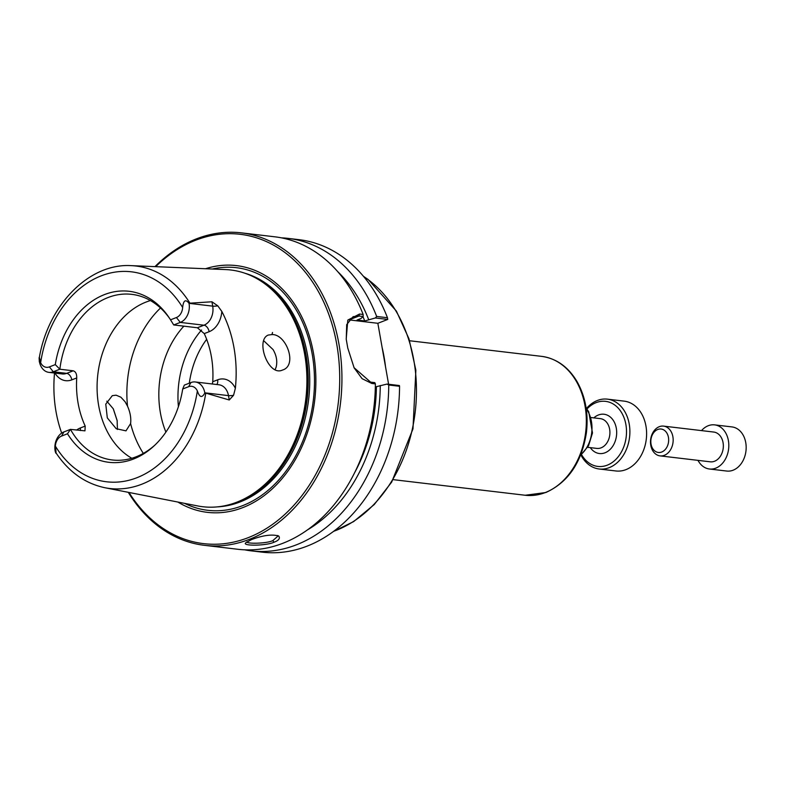 <?xml version="1.0" encoding="UTF-8"?>
<svg xmlns="http://www.w3.org/2000/svg" width="785" height="785" viewBox="0 0 785 785"><rect width="100%" height="100%" fill="white"/><g stroke="black" fill="none" stroke-linecap="round" stroke-linejoin="round"><path stroke-width="1.18" d="M387.741 319.436L387.466 317.729L376.663 316.453L375.358 317.974L387.741 319.436L377.85 323.292L388.604 384.267M281.501 237.855A157.324 118.388 96.7 0 1 288.213 238.395L299.026 239.67A157.324 118.388 96.7 0 1 387.466 317.729M346.244 339.326L346.705 324.588L353.152 316.659L358.961 316.031L363.151 316.532L360.894 318.543L357.018 320.054L364.731 320.967L375.358 317.974M377.85 323.292L349.04 319.887A31.469 19.242 68.8 0 0 348.942 319.878M399.555 386.279L399.398 385.543L387.005 384.071L388.752 385.003L399.555 386.279A157.324 118.388 96.7 0 1 262.072 552.14L251.259 550.864A157.324 118.388 96.7 0 1 244.606 549.824M363.151 316.532L363.141 314.471L359.53 314.039L347.814 320.074L346.205 339.041L347.765 348.02L354.133 367.88L362.081 378.664L371.776 383.453L375.377 383.885L374.798 382.629L370.618 382.138L354.006 367.645M387.005 384.071L375.338 386.936M363.141 314.471A157.324 118.388 -83.3 0 0 274.848 236.815L241.407 232.86A157.324 118.388 -83.3 0 0 154.959 266.635M277.664 535.507L277.929 536.126L272.817 540.62C266.929 543.593 246.068 544.064 247 541.758M271.963 334.577C286.329 333.89 297.947 365.751 282.404 370.078C268.441 376.771 255.184 340.16 268.244 335.058L271.963 334.577L272.523 332.447M170.522 319.829L176.419 317.533A10.637 8.007 -83.3 0 0 182.65 307.494C183.386 300.38 185.515 298.957 189.018 303.236L211.93 301.783L212.706 306.14A15.357 11.559 96.7 0 1 203.963 325.206L197.388 327.757L173.72 324.961L170.522 319.829A86.105 64.792 -83.3 0 0 169.05 317.552A86.105 64.792 -83.3 0 0 103.365 295.032A86.105 64.792 -83.3 0 0 55.293 364.613L59.846 369.215A83.387 62.741 96.7 0 1 131.88 294.365A83.387 62.741 96.7 0 1 169.795 318.69M197.388 327.757L204.247 333.605L209.144 331.702A21.646 16.289 -83.3 0 0 221.812 311.429L217.779 305.826L211.93 301.783M221.812 311.429A114.07 85.84 96.7 0 1 235.363 388.3A21.646 16.289 -83.3 0 0 217.622 379.832L212.735 381.736A83.387 62.741 -83.3 0 0 204.247 333.605M229.249 399.977L204.699 392.804L228.484 395.62L229.249 399.977L233.557 395.297L235.363 388.3M205.729 393.462A112.01 84.289 -83.3 0 1 141.771 484.227A112.01 84.289 -83.3 0 1 104.984 487.75L197.683 505.933A119.192 89.696 -83.3 0 0 230.692 504.274A119.192 89.696 -83.3 0 0 236.825 502.184A119.192 89.696 -83.3 0 0 306.258 394.796A119.192 89.696 -83.3 0 0 257.352 278.901A119.192 89.696 -83.3 0 0 225.629 269.579L131.252 265.644C89.166 262.965 48.327 304.904 39.338 357.528L39.348 361.404C38.828 355.713 39.26 356.135 40.643 362.68A10.637 8.007 -83.3 0 0 49.396 366.899L55.293 364.613M61.681 433.094A113.285 85.251 96.7 0 1 54.528 373.022M113.207 408.651L117.181 420.74M275.113 369.764L276.163 367.027C277.527 361.316 276.497 355.507 273.092 349.6L263.623 340.651M117.416 429.454L117.142 420.495L113.315 408.848L106.809 401.174M130.595 423.596L125.983 430.857L116.209 428.708L107.3 417.865L105.769 404.128L112.304 395.66L116.092 395.179L120.87 397.19L125.08 401.753L127.523 406.179C130.241 412.361 131.262 418.17 130.595 423.596A99.116 74.585 -83.3 0 0 143.312 453.396M274.014 542.229C278.812 540.443 280.373 538.373 278.704 536.008C272.032 534.085 262.985 535.282 251.563 539.58L245.891 542.72C241.054 546.056 265.919 546.007 274.014 542.229L272.817 540.62M128.269 492.313A157.324 118.388 -83.3 0 0 204.453 545.33L237.894 549.284A157.324 118.388 -83.3 0 0 282.865 543.279A157.324 118.388 -83.3 0 0 375.377 383.885M204.453 545.33A157.324 118.388 -83.3 0 0 249.414 539.324A157.324 118.388 -83.3 0 0 341.867 373.209A157.324 118.388 -83.3 0 0 241.407 232.86M155.685 266.664A155.754 117.2 96.7 0 1 329.926 317.582A155.754 117.2 96.7 0 1 248.119 537.696A155.754 117.2 96.7 0 1 128.985 492.46M205.484 268.745A124.226 93.484 96.7 0 1 314 356.272A124.226 93.484 96.7 0 1 242.82 507.601A124.226 93.484 96.7 0 1 177.891 502.057M188.92 303.334L189.038 303.344A15.357 11.559 96.7 0 1 180.295 322.409L173.72 324.961M150.445 300.567A83.387 62.741 -83.3 0 0 97.84 374.298A83.387 62.741 -83.3 0 0 131.792 458.263M154.841 445.154A83.387 62.741 96.7 0 1 136.129 456.791A83.387 62.741 96.7 0 1 112.294 459.971A83.387 62.741 96.7 0 1 70.454 429.375L67.49 433.771A86.105 64.792 -83.3 0 0 153.85 446.086A86.105 64.792 -83.3 0 0 182.709 388.997L184.328 385.111L190.902 382.56A15.357 11.559 96.7 0 1 195.288 381.971A15.357 11.559 96.7 0 1 204.816 392.824A15.357 11.559 96.7 0 1 204.836 392.932C202.069 398.23 199.576 397.563 197.359 390.93A10.637 8.007 -83.3 0 0 188.616 386.701L182.709 388.997M54.97 373.081A21.646 16.289 -83.3 0 0 71.828 379.852L76.724 377.948A83.387 62.741 -83.3 0 0 85.212 426.088L84.957 430.847L70.454 429.375L63.879 431.927L61.593 436.067A10.637 8.007 -83.3 0 0 55.362 446.115C56.304 453.426 56.235 455.094 55.166 451.1L55.823 452.602C68.58 471.775 84.966 483.491 104.984 487.75M76.724 377.948C76.832 373.974 75.664 371.59 73.221 370.805L66.647 373.356A15.357 11.559 96.7 0 1 62.26 373.945L48.886 372.365A15.357 11.559 96.7 0 1 39.368 361.512A15.357 11.559 96.7 0 1 39.348 361.404L39.368 361.512M48.886 372.365A15.357 11.559 96.7 0 0 53.272 371.776L59.846 369.215L73.221 370.805M212.735 381.736L212.313 383.983M67.49 433.771L61.593 436.067M40.094 361.071L39.25 361.502M217.779 305.826A6.29 1.541 -10 0 1 212.706 306.14L189.038 303.344A15.357 11.559 -83.3 0 0 189.018 303.236M178.411 406.669A83.387 62.741 96.7 0 1 192.688 342.24A83.387 62.741 96.7 0 1 201.568 330.024M183.867 326.158A83.387 62.741 -83.3 0 0 165.9 432.093M55.146 450.992A15.357 11.559 96.7 0 1 63.879 431.927M288.213 238.395A157.324 118.388 96.7 0 1 376.663 316.453M368.607 319.456A149.847 112.755 -83.3 0 0 337.786 271.698M364.731 320.967A144.734 108.919 -83.3 0 0 362.964 316.689M388.752 385.003A157.324 118.388 96.7 0 1 251.259 550.864M307.229 530.042A149.847 112.755 -83.3 0 0 380.264 385.563M354.339 473.247A144.734 108.919 -83.3 0 0 376.388 387.064M580.979 455.104A35.168 26.464 -83.3 0 0 599.161 468.998A35.168 26.464 -83.3 0 0 609.209 467.654A35.168 26.464 -83.3 0 0 629.874 430.523A35.168 26.464 -83.3 0 0 607.413 399.153A35.168 26.464 -83.3 0 0 586.503 408.416M586.954 409.014A32.764 24.659 96.7 0 1 624.232 418.268A32.764 24.659 96.7 0 1 607.237 465.181A32.764 24.659 96.7 0 1 581.557 454.633M607.413 399.153L624.144 401.135A35.168 26.464 96.7 0 1 646.595 432.506A35.168 26.464 96.7 0 1 625.939 469.636A35.168 26.464 96.7 0 1 615.882 470.971L599.161 468.998M668.437 437.373A11.785 8.87 96.7 0 1 657.114 452.189A11.785 8.87 96.7 0 1 653.669 432.692A11.785 8.87 96.7 0 1 668.437 437.373M672.882 436.705A14.984 11.275 -83.3 0 0 663.59 426.118A14.984 11.275 -83.3 0 0 650.628 439.678A14.984 11.275 -83.3 0 0 660.067 455.879A14.984 11.275 -83.3 0 0 672.882 436.705M660.067 455.879L710.248 461.815A14.984 11.275 -83.3 0 0 723.063 442.642A14.984 11.275 -83.3 0 0 713.771 432.054L663.59 426.118M714.625 424.871L731.973 426.922A22.215 16.72 96.7 0 1 745.75 442.622A22.215 16.72 96.7 0 1 726.753 471.049L709.404 468.998A22.215 16.72 -83.3 0 0 728.392 440.562A22.215 16.72 -83.3 0 0 714.625 424.871A22.215 16.72 -83.3 0 0 701.515 430.602M697.993 460.363A22.215 16.72 -83.3 0 0 709.404 468.998M385.464 366.34A136.875 102.992 -83.3 0 0 382.266 348.098M363.681 276.575A136.875 102.992 96.7 0 1 415.402 410.202A136.875 102.992 96.7 0 1 335.98 530.434A136.875 102.992 96.7 0 1 333.546 531.347M545.212 492.587A69.934 52.624 96.7 0 1 525.224 495.257L545.83 492.519C568.261 482.304 581.793 462.296 586.434 432.486C588.554 413.558 585.443 396.631 577.112 381.706C568.32 366.919 556.496 358.47 541.65 356.37A69.934 52.624 96.7 0 1 586.307 418.758A69.934 52.624 96.7 0 1 545.212 492.587M586.199 408.661A29.958 22.539 96.7 0 1 580.743 454.8M359.53 314.039L358.961 316.031L349.04 319.887M371.776 383.453L370.618 382.138M189.764 302.902A112.01 84.289 -83.3 0 0 131.252 265.644M206.651 339.316A78.343 58.953 -83.3 0 0 189.322 383.178M209.144 331.702A6.29 3.846 68.8 0 0 203.963 325.206L180.295 322.409L176.419 317.533M40.643 362.68A105.72 79.56 96.7 0 1 101.196 275.849A105.72 79.56 96.7 0 1 182.65 307.494M197.359 390.93A105.72 79.56 96.7 0 1 136.806 477.761A105.72 79.56 96.7 0 1 55.362 446.115M160.513 307.995A99.116 74.585 -83.3 0 0 127.523 406.179M71.828 379.852A6.29 3.846 68.8 0 0 66.647 373.356L53.272 371.776L49.396 366.899M190.902 382.56L188.616 386.701M195.288 381.971L218.956 384.778A15.357 11.559 96.7 0 1 228.484 395.62A6.29 1.541 170 0 0 233.557 395.297M217.622 379.832A6.29 3.846 -111.2 0 1 216.768 384.513M80.364 430.543A6.29 3.846 68.8 0 0 80.315 427.982A21.646 16.289 -83.3 0 0 76.567 430.092M85.212 426.088L80.315 427.982M230.692 504.274L231.909 503.921A118.672 89.304 -83.3 0 0 238.012 501.841A118.672 89.304 -83.3 0 0 307.141 394.914A118.672 89.304 -83.3 0 0 258.451 279.529L257.352 278.901M227.297 505.187A118.564 89.225 -83.3 0 0 238.522 501.801A118.564 89.225 -83.3 0 0 307.867 391.568A118.564 89.225 -83.3 0 0 254.261 277.223M217.249 506.884A118.564 89.225 -83.3 0 0 240.014 501.978A118.564 89.225 -83.3 0 0 309.712 384.13A118.564 89.225 -83.3 0 0 244.891 273.219M184.603 503.371A122.146 91.914 -83.3 0 0 242.653 505.638A122.146 91.914 -83.3 0 0 313.235 360.953A122.146 91.914 -83.3 0 0 212.323 269.029M591.183 417.551L600.339 418.64A14.984 11.275 96.7 0 1 609.916 432.005A14.984 11.275 96.7 0 1 601.104 447.833A14.984 11.275 96.7 0 1 596.826 448.402L587.671 447.322M590.31 447.627A19.782 14.886 -83.3 0 0 605.049 452.778A19.782 14.886 -83.3 0 0 615.558 425.185A19.782 14.886 -83.3 0 0 593.833 417.865M333.272 531.553L353.623 521.603L374.249 504.549L391.676 482.098L412.988 428.836L415.864 370.226L408.985 338.845L396.386 311.076L368.145 279.509L363.455 276.3M393.177 479.645L525.224 495.257M409.593 340.749L541.65 356.37M586.091 407.896L588.75 411.831L592.489 432.967L588.544 445.743L580.458 455.516M117.142 420.495L117.23 420.995"/></g></svg>
